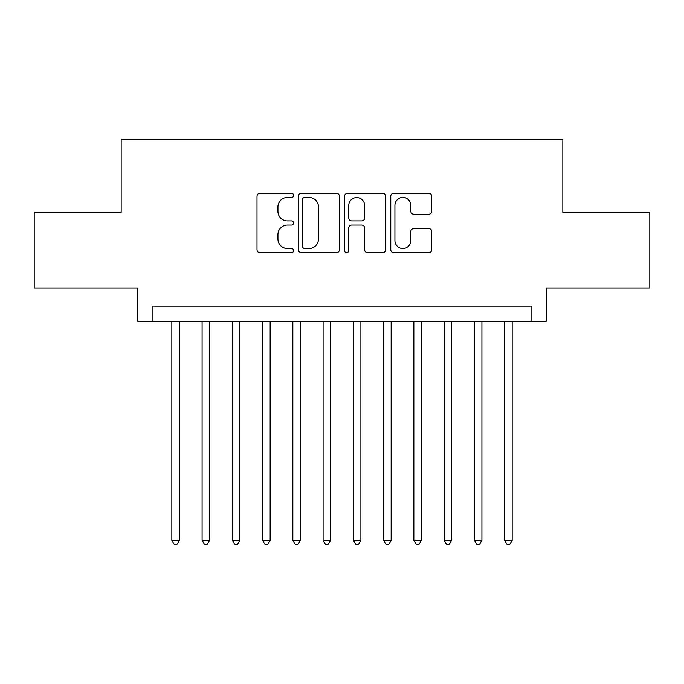 <?xml version="1.0" encoding="UTF-8"?>
<svg xmlns="http://www.w3.org/2000/svg" width="684" height="684" viewBox="0 0 684 684"><rect width="100%" height="100%" fill="white"/><g stroke="black" fill="none" stroke-linecap="round" stroke-linejoin="round"><path stroke-width="1.03" d="M293.598 195.35A2.078 2.078 0 0 0 291.521 193.273L259.971 193.273A2.967 2.967 0 0 0 257.004 196.24L257.004 249.686A2.967 2.967 0 0 0 259.971 252.661L291.521 252.661A2.078 2.078 0 0 0 293.598 250.575A2.078 2.078 0 0 0 291.521 248.497L287.442 248.497A9.499 9.499 0 0 1 277.935 238.998L277.935 234.544A9.499 9.499 0 0 1 287.442 225.045L291.521 225.045A2.078 2.078 0 0 0 293.598 222.967A2.078 2.078 0 0 0 291.521 220.889L287.442 220.889A9.499 9.499 0 0 1 277.935 211.382L277.935 206.927A9.499 9.499 0 0 1 287.442 197.428L291.521 197.428A2.078 2.078 0 0 0 293.598 195.35M428.774 214.203A2.967 2.967 0 0 0 431.749 211.236L431.749 196.24A2.967 2.967 0 0 0 428.774 193.273L393.736 193.273A2.967 2.967 0 0 0 390.769 196.24L390.769 249.686A2.967 2.967 0 0 0 393.736 252.661L428.774 252.661A2.967 2.967 0 0 0 431.749 249.686L431.749 231.577A2.967 2.967 0 0 0 428.774 228.601L413.786 228.601A2.967 2.967 0 0 0 410.81 231.577L410.81 240.554A7.943 7.943 0 0 1 402.867 248.497A7.943 7.943 0 0 1 394.924 240.554L394.924 205.371A7.943 7.943 0 0 1 402.867 197.428A7.943 7.943 0 0 1 410.81 205.371L410.81 211.236A2.967 2.967 0 0 0 413.786 214.203L428.774 214.203M531.066 321.275L546.191 321.275L546.191 288.007L649.8 288.007L649.8 212.373L562.829 212.373L562.829 139.775L121.171 139.775L121.171 212.373L34.2 212.373L34.2 288.007L137.809 288.007L137.809 321.275L531.066 321.275L531.066 306.15L152.934 306.15L152.934 321.275M339.401 196.24A2.967 2.967 0 0 0 336.434 193.273L301.396 193.273A2.967 2.967 0 0 0 298.429 196.24L298.429 249.686A2.967 2.967 0 0 0 301.396 252.661L336.434 252.661A2.967 2.967 0 0 0 339.401 249.686L339.401 196.24M347.566 193.273L382.604 193.273A2.967 2.967 0 0 1 385.571 196.24L385.571 249.686A2.967 2.967 0 0 1 382.604 252.661L367.607 252.661A2.967 2.967 0 0 1 364.64 249.686L364.64 228.011A2.967 2.967 0 0 0 361.674 225.045L351.721 225.045A2.967 2.967 0 0 0 348.754 228.011L348.754 250.575A2.078 2.078 0 0 1 346.677 252.661A2.078 2.078 0 0 1 344.599 250.575L344.599 196.24A2.967 2.967 0 0 1 347.566 193.273M304.662 197.428A2.078 2.078 0 0 0 302.584 199.506L302.584 246.42A2.078 2.078 0 0 0 304.662 248.497L308.963 248.497A9.499 9.499 0 0 0 318.47 238.998L318.47 206.927A9.499 9.499 0 0 0 308.963 197.428L304.662 197.428M364.64 205.516A7.943 7.943 0 0 0 356.697 197.573A7.943 7.943 0 0 0 348.754 205.516L348.754 217.914A2.967 2.967 0 0 0 351.721 220.889L361.674 220.889A2.967 2.967 0 0 0 364.64 217.914L364.64 205.516M171.838 321.275L171.838 540.292L179.405 540.292L179.405 321.275M179.405 540.292L177.13 544.225L174.112 544.225L171.838 540.292M202.088 321.275L202.088 540.292L209.655 540.292L209.655 321.275M209.655 540.292L207.389 544.225L204.362 544.225L202.088 540.292M232.338 321.275L232.338 540.292L239.904 540.292L239.904 321.275M239.904 540.292L237.639 544.225L234.612 544.225L232.338 540.292M262.596 321.275L262.596 540.292L270.154 540.292L270.154 321.275M270.154 540.292L267.889 544.225L264.862 544.225L262.596 540.292M292.846 321.275L292.846 540.292L300.404 540.292L300.404 321.275M300.404 540.292L298.138 544.225L295.112 544.225L292.846 540.292M323.096 321.275L323.096 540.292L330.654 540.292L330.654 321.275M330.654 540.292L328.388 544.225L325.362 544.225L323.096 540.292M353.346 321.275L353.346 540.292L360.904 540.292L360.904 321.275M360.904 540.292L358.638 544.225L355.612 544.225L353.346 540.292M383.596 321.275L383.596 540.292L391.154 540.292L391.154 321.275M391.154 540.292L388.888 544.225L385.861 544.225L383.596 540.292M413.846 321.275L413.846 540.292L421.404 540.292L421.404 321.275M421.404 540.292L419.138 544.225L416.111 544.225L413.846 540.292M444.096 321.275L444.096 540.292L451.662 540.292L451.662 321.275M451.662 540.292L449.388 544.225L446.361 544.225L444.096 540.292M474.345 321.275L474.345 540.292L481.912 540.292L481.912 321.275M481.912 540.292L479.638 544.225L476.611 544.225L474.345 540.292M504.595 321.275L504.595 540.292L512.162 540.292L512.162 321.275M512.162 540.292L509.888 544.225L506.87 544.225L504.595 540.292"/></g></svg>
